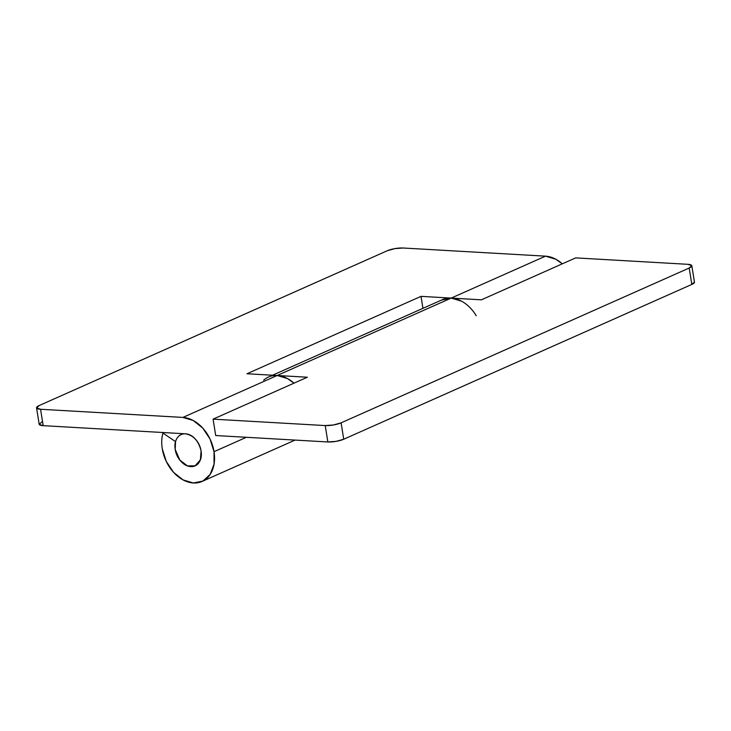 <?xml version="1.0" encoding="UTF-8"?>
<svg xmlns="http://www.w3.org/2000/svg" width="731" height="731" viewBox="0 0 731 731"><rect width="100%" height="100%" fill="white"/><g stroke="black" fill="none" stroke-linecap="round" stroke-linejoin="round"><path stroke-width="1.1" d="M175.202 449.464A17.105 12.281 66 0 1 182.028 434.251A17.105 12.281 66 0 1 201.08 450.945A17.105 12.281 66 0 1 194.254 466.159A17.105 12.281 66 0 1 175.202 449.464C174.481 444.932 175.12 441.14 177.14 438.088C179.15 435.036 181.946 433.611 185.519 433.812C189.091 434.013 192.399 435.795 195.433 439.139C198.476 442.483 200.358 446.422 201.08 450.945C201.811 455.468 201.162 459.26 199.152 462.321C197.132 465.373 194.345 466.798 190.773 466.597C187.2 466.387 183.892 464.614 180.849 461.27C177.816 457.926 175.933 453.988 175.202 449.464L175.55 441.634L162.949 433.063L164.027 432.578L162.949 433.063L175.55 441.634L175.202 449.464C175.933 453.988 177.816 457.926 180.849 461.27C183.892 464.614 187.2 466.387 190.773 466.597C194.345 466.798 197.132 465.373 199.152 462.321C201.162 459.26 201.811 455.468 201.08 450.945L200.413 459.781L195.095 465.83L187.456 465.894L179.826 460.055L175.202 449.464M246.374 437.293L214.028 451.685A34.211 24.571 66 0 1 202.277 481.363A34.211 24.571 66 0 1 162.264 448.724A34.211 24.571 66 0 1 162.949 433.063C161.588 437.869 161.359 443.087 162.264 448.724L166.248 461.38L173.558 472.336L183.088 479.929L193.395 482.99L202.898 481.062L210.153 474.428L214.064 464.121L214.028 451.685L246.374 437.293M185.519 433.812C193.487 435.301 198.677 441.012 201.08 450.945C200.358 446.422 198.476 442.483 195.433 439.139C192.399 435.795 189.091 434.013 185.519 433.812L43.184 425.661L185.519 433.812M41.813 421.942L39.209 424.373L43.184 425.661L40.561 409.269A11.404 2.75 170.9 0 1 36.55 407.852A11.404 2.75 170.9 0 1 39.182 405.55L387.266 250.742A11.404 2.75 170.9 0 1 403.146 248.01L545.481 256.161L451.21 298.093L421.019 296.357L246.977 373.76L277.168 375.496L182.896 417.419L40.561 409.269L36.587 407.98L39.182 405.55L387.266 250.742L394.923 248.613L403.146 248.01L545.481 256.161L555.788 259.222L562.322 263.827A34.211 24.571 -114 0 0 545.481 256.161L451.21 298.093A34.211 24.571 66 0 1 476.247 315.765M267.336 377.589A34.211 24.571 66 0 1 277.168 375.496L287.466 378.557L293.999 383.163A34.211 24.571 -114 0 0 277.168 375.496L182.896 417.419A34.211 24.571 66 0 1 214.028 451.685L210.044 439.029L202.734 428.074L193.194 420.48L182.896 417.419L40.561 409.269L43.184 425.661A11.404 2.75 -9.1 0 1 39.172 424.245L36.55 407.852M263.672 380.193C267.436 376.757 271.932 375.195 277.168 375.496L451.21 298.093L481.4 299.82L575.672 257.888L687.816 264.311A11.404 2.75 170.9 0 1 691.828 265.728A11.404 2.75 170.9 0 1 689.187 268.03L341.103 422.838L343.734 439.23L691.818 284.423L343.734 439.23A11.404 2.75 -9.1 0 1 327.853 441.963L325.231 425.57L327.853 441.963L336.077 441.369L343.734 439.23L341.103 422.838A11.404 2.75 170.9 0 1 325.231 425.57L213.086 419.146L215.709 435.539L327.853 441.963L215.709 435.539L213.086 419.146L307.358 377.223L277.168 375.496L451.21 298.093L481.4 299.82L575.672 257.888L687.816 264.311L691.791 265.609L689.187 268.03L341.103 422.838L333.455 424.976L325.231 425.57L213.086 419.146L307.358 377.223L246.977 373.76L421.019 296.357L422.938 308.336L421.019 296.357L451.21 298.093L461.508 301.154M441.707 300.021L451.21 298.093A34.211 24.571 -114 0 0 441.131 300.322M691.828 265.728L694.45 282.12A11.404 2.75 -9.1 0 1 691.818 284.423L689.187 268.03L691.818 284.423L694.413 281.992M183.198 433.675L182.01 434.214M295.096 440.08L202.176 481.409M442.557 299.609L272.535 375.231"/></g></svg>

